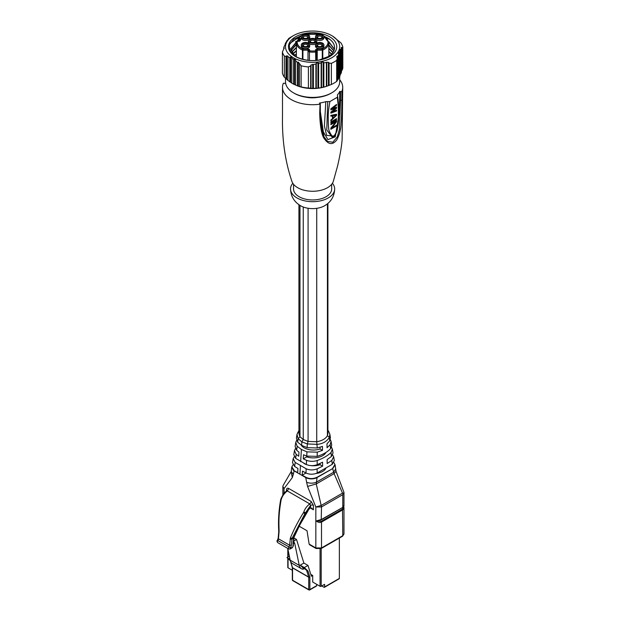 <?xml version="1.0" encoding="UTF-8"?>
<svg xmlns="http://www.w3.org/2000/svg" width="621" height="621" viewBox="0 0 621 621"><rect width="100%" height="100%" fill="white"/><g stroke="black" fill="none" stroke-linecap="round" stroke-linejoin="round"><path stroke-width="0.93" d="M339.361 538.058L339.361 578.423A0.8 0.466 60 0 1 339.19 578.788L324.434 587.311A0.8 0.466 -120 0 0 324.597 586.946L324.597 584.322L321.197 586.286A0.8 0.466 180 0 1 320.056 586.286L312.705 582.048L312.705 575.488L310.795 574.386M321.763 585.96L324.03 587.272A0.8 0.466 -120 0 0 324.434 587.311M287.802 558.341L287.802 567.478A0.8 0.466 180 0 0 288.043 567.804L292.32 570.272M289.363 556.191L286.987 557.565L289.999 559.304M290.162 560.592L286.987 557.565M290.248 560.468L292.32 567.555A0.8 0.466 0 0 0 292.553 567.881L308.73 577.227A0.8 0.466 0 0 0 309.871 577.227A1.607 0.924 -60 0 0 309.817 576.87A0.8 0.582 162.6 0 1 308.707 577.049L292.53 567.71A0.8 0.582 162.6 0 1 292.305 567.439M293.539 541.015L294.773 543.631L299.26 565.389A11.225 6.482 120 0 0 301.41 568.727A11.225 6.482 120 0 0 303.366 569.247L302.901 567.773L308.016 571.103L309.817 576.87M301.41 568.727L292.328 563.48A11.225 6.482 -60 0 1 290.178 560.15L287.764 548.428M293.663 541.093L296.504 539.455L293.88 537.941M293.399 542.832L294.773 543.631M302.901 567.773L300.191 565.18L304.306 567.555L308.016 571.103M296.504 539.455L303.879 563.053L300.191 565.18M303.879 563.053L307.993 565.428L304.306 567.555M312.705 575.488L311.377 576.257L307.993 565.428M316.679 584.338L316.679 585.65A0.8 0.466 60 0 1 316.516 586.014L309.7 589.95A0.8 0.466 -120 0 0 309.871 589.585L309.871 577.227M311.998 508.304L309.895 507.846L307.449 511.417L305.369 512.62L303.809 512.007L303.397 512.775C298.026 521.438 293.694 529.814 290.418 537.91L289.596 545.215L278.526 538.826A2.01 1.157 -60 0 1 277.882 540.487A1.607 0.924 120 0 0 277.657 542.583M286.452 491.436L287.321 490.939L309.747 503.879L310.578 505.37L304.95 513.598L303.397 512.775M307.271 511.137L306.976 512.426C303.723 516.804 299.338 525.102 293.811 537.328L292.988 543.685M278.705 532.174L278.169 538.329L277.385 540.317C276.764 540.72 276.865 541.481 277.703 542.614L288.773 549.011A1.607 0.924 -60 0 1 288.951 546.884L290.271 547.924A3.214 1.855 120 0 0 291.296 545.261L292.08 538.329L290.418 537.91M311.478 508.079L313.419 509.794L313.419 505.37L311.144 501.434L288.726 488.486L287.321 490.939C284.387 493.229 282.408 495.931 281.383 499.059L281.111 499.905C278.418 515.477 278.883 522.851 279.101 531.374L278.526 537.887M279.093 531.374L279.124 530.846M291.839 467.295L293.446 470.415L297.684 472.565L297.94 468.482L294.633 466.449M292.6 462.792L294.641 466.48L295.192 462.42L293.213 458.764L294.222 456.777M307.038 447.625L317.246 447.989L322.462 446.414L322.493 450.365L317.222 452.166L306.937 451.871L301.387 449.449L297.187 446.243L295.767 442.377L296.621 440.374M295.767 442.377L295.115 446.507L296.683 450.295L298.988 452.142L298.724 456.233L296.178 454.339L294.463 450.605L295.433 448.618M298.926 430.485L296.985 434.413L298.134 438.643L301.829 441.873L307.302 443.93L317.261 444.372C322.78 443.79 326.817 441.477 329.355 437.417L329.844 434.211L330.411 437.541L329.72 440.817L329.355 437.417L327.43 435.6C325.715 438.729 322.152 440.778 316.733 441.748L317.246 447.989M298.926 204.705L298.926 433.745L299.974 436.734L298.142 438.643L297.692 442.199L301.635 445.373L307.131 447.64L307.294 443.937M308.086 208.268L308.086 441.415L303.242 439.528L299.974 436.734L299.974 205.396M307.302 443.93L308.086 441.415L316.733 441.748L316.733 208.33M327.43 203.851L327.43 435.6L327.911 433.567L327.911 203.447M330.287 439.544L331.063 441.391L330.147 444.729L327.042 447.749L327.003 443.798L329.72 440.817M331.482 447.229L332.367 449.092L330.993 452.569C327.469 455.845 322.866 458.492 317.184 460.518C313.605 461.659 310.058 461.597 306.549 460.324L303.265 458.849L303.529 454.766L306.743 456.101L317.207 456.342C322.998 454.556 327.453 451.995 330.566 448.649L331.715 445.241L331.063 441.391M296.978 434.498L296.411 438.193L297.692 442.199M301.822 441.873L301.635 445.373M322.493 450.365L320.087 448.975L320.087 447.275M301.169 445.094A13.049 7.53 0 0 0 320.087 448.975M303.265 458.849L306.743 456.846L306.937 451.871M294.463 450.605L293.811 454.673L295.674 458.383L306.355 464.547C309.933 465.944 313.535 465.998 317.168 464.694L322.578 462.21L322.602 466.161L317.09 468.902M306.743 456.846A13.049 7.53 0 0 0 325.963 452.437M316.966 473.132L332.258 464.314L331.839 460.402L327.143 463.538L327.12 459.594L331.412 456.482L333.019 452.95L332.367 449.092M315.833 506.984L321.251 505.409L342.52 493.136L334.098 473.644L316.252 483.945L321.515 506.961L315.833 506.984L315.833 547.955L321.507 547.955L342.792 535.667L342.513 509.057L343.343 506.511M315.903 507.194L307.566 486.422L316.252 483.945L317.106 477.223C313.225 479.008 309.444 479.008 305.773 477.223L302.225 475.181L305.974 473.023L306.161 468.77M307.566 486.422L306.611 482.261C309.763 483.472 312.976 483.472 316.244 482.261L333.578 472.255L334.098 473.644L336.031 471.277L335.099 464.888M305.773 477.223L306.51 477.96C309.654 479.21 312.93 479.21 316.353 477.96L332.716 468.56L333.578 472.255L335.565 469.173M332.724 468.56L334.998 465.059M316.221 520.934L321.22 521.345L321.507 522.082C319.939 522.882 318.177 522.509 316.205 520.949L321.507 519.428L317.929 521.159M342.792 507.264L342.792 494.665L343.918 492.243L336.031 471.277M343.343 493.563L342.52 493.136M321.507 506.852L321.22 519.831M321.507 519.428L342.513 507.543L343.933 505.936M343.77 506.55L343.972 507.753L342.792 509.787L321.507 522.082L321.507 547.955A1.203 0.699 60 0 1 321.259 548.506L342.544 536.218A1.203 0.699 -120 0 0 342.792 535.667L343.91 534.029M299.167 526.212L307.03 530.753L309.134 544.089L310.151 544.679M283.122 485.482L282.873 486.429L284.038 488.626L292.305 477.611L291.218 471.867M292.305 477.611L293.252 474.545L291.265 471.44L283.098 485.529M305.998 473.016L302.481 471.106L302.225 475.181M306.215 468.801L295.115 462.389M306.611 482.261L305.749 477.572L299.935 474.211L294.113 470.858L293.252 474.545M305.943 473.008C309.452 474.584 313.194 474.607 317.152 473.062L317.129 468.863C313.263 470.299 309.615 470.268 306.176 468.762M322.602 466.161L320.087 464.71L320.087 463.429M303.948 463.413A13.049 7.53 0 0 0 306.681 464.687M310.484 465.571A13.049 7.53 0 0 0 320.087 464.71M294.16 470.516L291.862 466.837L293.011 464.811M332.289 464.329L334.222 460.673M332.685 454.96L333.617 456.831L331.816 460.394M332.716 468.56L317.114 477.231M333.896 462.606L334.96 464.531L332.685 468.234M316.236 473.458A13.049 7.53 0 0 0 325.94 468.203M332.398 183.288A22.077 12.746 180 0 1 334.68 188.939C334.377 196.345 331.009 201.965 324.566 205.792A17.062 9.851 180 0 1 300.642 205.792A17.062 9.851 180 0 1 300.541 205.737M331.808 128.035L336.543 125.186L336.543 126.009L330.869 129.284L330.869 128.058L335.907 121.832L330.869 124.642L330.869 123.827L336.543 120.544L336.543 121.778L331.808 128.035L331.21 127.693M335.899 121.832L335.255 121.46M336.543 126.009L335.914 125.644M336.543 121.77L335.596 121.227M336.543 119.457L330.869 122.733L330.869 121.91L336.543 118.634L336.543 119.457L335.914 119.092M336.543 115.359L330.869 120.816L330.869 120L332.46 118.704L332.46 115.972L330.869 116.174L330.869 115.359L336.543 114.264L336.543 115.359L335.262 114.621L336.116 115.126L332.972 115.84L331.925 115.234M332.46 115.972L331.319 115.312M336.543 105.252L332.328 108.659L336.543 107.161L336.543 108.256L332.328 111.935L336.543 110.165L336.543 110.988L330.869 113.169L330.869 112.083L335.573 108.403L330.869 109.894L330.869 108.799L336.543 104.429L336.543 105.252L336.008 104.941M335.573 108.403L334.719 107.914M331.901 108.411L331.125 108.644M336.543 110.988L335.79 110.554M331.793 111.625L331.303 111.796M332.336 111.935L331.661 111.547M336.543 108.256L335.456 107.627M332.336 108.659L331.684 108.287M332.972 115.84L332.972 118.3L332.46 118.006M332.972 118.3L336.116 115.126M292.817 183.288A22.077 12.746 0 0 0 290.527 188.939A22.077 12.746 0 0 0 296.993 197.952A22.077 12.746 180 0 0 321.057 200.715A22.077 12.746 180 0 0 334.68 188.939M293.539 184.29L293.539 188.939A19.065 11.007 0 0 0 299.12 196.725A19.065 11.007 180 0 0 319.9 199.108A19.065 11.007 180 0 0 331.676 188.939L331.676 184.29M285.582 82.896A28.1 16.224 180 0 0 285.35 83.393L283.347 83.237A30.103 17.38 0 0 0 282.501 87.351L282.501 116.344C282.019 139.663 285.132 161.289 291.862 181.239A21.075 12.164 0 0 0 297.707 187.705A21.075 12.164 180 0 0 318.93 190.709A21.075 12.164 180 0 0 333.353 181.239L337.599 165.908C340.254 154.373 341.76 145.454 342.132 139.158L342.714 87.351A30.103 17.38 180 0 1 341.861 91.434L341.861 100.167L340.51 100.385L339.446 129.292L337.312 136.915L332.802 142.232L327.585 141.409L323.991 136.806L320.125 112.774M341.861 91.434L340.518 91.652L340.518 100.385L339.866 91.271L339.182 113.573L335.262 136.822L327.896 139.601L323.331 131.799L320.32 111.563M341.861 100.167C341.861 105.477 341.666 117.796 341.069 124.021C340.968 129.269 339.547 134.547 336.799 139.865C332.522 145.469 328.121 144.732 323.603 137.668C320.358 131.792 319.776 117.757 319.714 112.944L320.087 112.168M340.518 91.652L339.866 91.271A28.1 16.224 0 0 1 337.413 94.951L337.599 96.387M319.714 112.944L320.079 103.451L319.427 103.07A28.1 16.224 0 0 0 325.8 101.658L329.891 101.565C328.587 108.791 328.043 114.349 328.261 118.254C328.206 123.975 328.462 128.112 329.029 130.658C331.257 135.58 332.809 137.311 333.687 135.852C333.951 136.372 334.898 134.959 336.528 131.613C337.413 129.23 337.964 125.729 338.181 121.118C338.142 116.872 339.035 109.793 337.257 97.311L329.891 101.565M282.501 87.351A30.103 17.38 0 0 0 291.319 99.624A30.103 17.38 180 0 0 319.699 104.227L320.079 103.451M339.703 79.76A30.103 17.38 180 0 1 342.714 87.351M306.215 97.233A18.467 10.658 0 0 0 317.121 97.466M337.257 97.311L337.622 96.503C338.352 100.874 338.686 106.23 338.616 112.533C339.019 117.322 338.484 123.486 337.009 131.031C333.252 139.508 333.275 135.844 332.126 137.094L332.468 137.039M327.741 101.65L326.747 129.921L332.126 137.094M325.8 101.658L324.418 125.97L326.607 135.355L334.129 136.178M301.542 35.878A15.455 8.919 0 0 0 298.833 38.06L299.741 38.215A1.607 0.924 180 0 1 300.828 39.364L300.137 40.699A1.607 0.924 180 0 1 298.142 41.32L297.234 41.165A15.455 8.919 0 0 0 302.924 49.059L307.993 49.059A1.607 0.924 180 0 1 309.6 49.983L309.6 50.86A15.455 8.919 0 0 0 315.615 50.86L315.615 49.983A0.8 0.652 0 0 1 316.423 50.643L316.423 60.454L316.423 50.643A0.8 0.466 180 0 1 317.222 50.177L317.222 60.369M307.993 49.059L307.993 50.177A0.8 0.466 180 0 1 308.792 50.643L308.792 51.512A0.8 0.466 0 0 0 309.437 51.97L309.437 60.509M314.738 42.026A3.012 1.739 180 0 1 310.477 42.026A3.012 1.739 180 0 1 310.477 39.565A3.012 1.739 180 0 1 314.738 39.565A3.012 1.739 180 0 1 314.738 42.026L314.738 42.026M310.803 42.189A2.205 1.273 180 0 1 310.399 41.452A2.205 1.273 180 0 1 311.043 40.551A2.205 1.273 180 0 1 313.45 40.272A2.205 1.273 180 0 1 314.816 41.452A2.205 1.273 180 0 1 314.405 42.189M317.905 46.28A2.205 1.273 180 0 1 317.494 45.543A2.205 1.273 180 0 1 318.138 44.642A2.205 1.273 180 0 1 320.545 44.37A2.205 1.273 180 0 1 321.911 45.543A2.205 1.273 180 0 1 321.499 46.28M321.833 37.928A3.012 1.739 180 0 1 317.572 37.928A3.012 1.739 180 0 1 317.572 35.467A3.012 1.739 180 0 1 321.833 35.467A3.012 1.739 180 0 1 321.833 37.928L321.833 37.928M317.905 38.091A2.205 1.273 180 0 1 317.494 37.353A2.205 1.273 180 0 1 318.138 36.453A2.205 1.273 180 0 1 320.545 36.173A2.205 1.273 180 0 1 321.911 37.353A2.205 1.273 180 0 1 321.499 38.091M307.636 37.928A3.012 1.739 180 0 1 303.382 37.928A3.012 1.739 180 0 1 303.382 35.467A3.012 1.739 180 0 1 307.636 35.467A3.012 1.739 180 0 1 307.636 37.928L307.636 37.928M303.708 38.091A2.205 1.273 180 0 1 303.304 37.353A2.205 1.273 180 0 1 303.948 36.453A2.205 1.273 180 0 1 306.355 36.173A2.205 1.273 180 0 1 307.721 37.353A2.205 1.273 180 0 1 307.31 38.091M307.636 46.117A3.012 1.739 180 0 1 303.382 46.117A3.012 1.739 180 0 1 303.382 43.664A3.012 1.739 180 0 1 307.636 43.664A3.012 1.739 180 0 1 307.636 46.117L307.636 46.117M303.708 46.28A2.205 1.273 180 0 1 303.304 45.543A2.205 1.273 180 0 1 303.948 44.642A2.205 1.273 180 0 1 306.355 44.37A2.205 1.273 180 0 1 307.721 45.543A2.205 1.273 180 0 1 307.31 46.28M321.833 46.117A3.012 1.739 180 0 1 317.572 46.117A3.012 1.739 180 0 1 317.572 43.664A3.012 1.739 180 0 1 321.833 43.664A3.012 1.739 180 0 1 321.833 46.117L321.833 46.117M308.792 51.512A0.8 0.652 180 0 1 309.6 50.86L309.437 51.97A16.255 9.385 0 0 0 315.771 51.97A0.8 0.466 0 0 0 315.615 50.86L315.771 60.509M297.234 41.165A0.8 0.652 -169.6 0 0 296.442 41.778A16.255 9.385 0 0 0 296.349 42.764A16.255 9.385 0 0 0 301.107 49.401A16.255 9.385 0 0 0 302.419 50.076A0.8 0.466 0 0 0 302.924 50.177L307.993 50.177L307.993 60.369M325.66 36.926L328.431 38.386C332.646 41.133 334.688 44.316 334.54 47.933A21.937 12.668 0 0 1 328.354 56.55L329.93 56.395C318.697 61.883 307.325 61.984 295.813 56.705L289.953 51.108L289.293 44.883L293.64 39.224L301.953 35.389L298.227 38.184A0.8 0.582 -138.6 0 1 298.833 38.06L298.608 39.154L299.516 39.309L299.516 40.815M298.189 38.238A0.8 0.582 -138.6 0 0 298.119 38.502A0.8 0.466 0 0 0 298.608 39.154L298.608 41.211M315.615 49.983A1.607 0.924 180 0 1 317.222 49.059L322.291 49.059A0.8 0.411 65.1 0 1 322.796 50.076A16.255 9.385 0 0 0 328.866 42.764L328.866 56.239M323.673 35.878A15.455 8.919 0 0 1 322.291 49.059L322.291 59.274M302.419 59.313L302.419 50.076A0.8 0.411 114.9 0 1 302.924 49.059L302.924 59.445M322.679 38.417A4.215 2.43 0 0 0 323.914 36.693A4.215 2.43 0 0 0 321.313 34.45A4.215 2.43 0 0 0 316.726 34.978A4.215 2.43 0 0 0 315.491 36.693A4.215 2.43 0 0 0 318.092 38.944A4.215 2.43 0 0 0 322.679 38.417M315.491 36.693L315.491 38.005A4.215 2.43 0 0 0 318.092 40.256A4.215 2.43 0 0 0 322.679 39.728A4.215 2.43 0 0 0 323.914 38.005L323.914 36.693M308.49 38.417A4.215 2.43 0 0 0 309.724 36.693A4.215 2.43 0 0 0 307.123 34.45A4.215 2.43 0 0 0 302.528 34.978A4.215 2.43 0 0 0 301.294 36.693A4.215 2.43 0 0 0 303.894 38.944A4.215 2.43 0 0 0 308.49 38.417M301.294 36.693L301.294 38.005A4.215 2.43 0 0 0 303.894 40.256A4.215 2.43 0 0 0 308.49 39.728A4.215 2.43 0 0 0 309.724 38.005L309.724 36.693M315.584 42.515A4.215 2.43 0 0 0 316.819 40.792A4.215 2.43 0 0 0 314.218 38.549A4.215 2.43 0 0 0 309.623 39.076A4.215 2.43 0 0 0 308.389 40.792A4.215 2.43 0 0 0 310.997 43.043A4.215 2.43 0 0 0 315.584 42.515M308.389 40.792L308.389 42.104A4.215 2.43 0 0 0 310.997 44.355A4.215 2.43 0 0 0 315.584 43.827A4.215 2.43 0 0 0 316.819 42.104L316.819 40.792M322.679 46.614A4.215 2.43 0 0 0 323.914 44.891A4.215 2.43 0 0 0 321.313 42.639A4.215 2.43 0 0 0 316.726 43.167A4.215 2.43 0 0 0 315.491 44.891A4.215 2.43 0 0 0 318.092 47.142A4.215 2.43 0 0 0 322.679 46.614M315.491 44.891L315.491 46.202A4.215 2.43 0 0 0 318.092 48.454A4.215 2.43 0 0 0 322.679 47.926A4.215 2.43 0 0 0 323.914 46.202L323.914 44.891M308.49 46.614A4.215 2.43 0 0 0 309.724 44.891A4.215 2.43 0 0 0 307.123 42.639A4.215 2.43 0 0 0 302.528 43.167A4.215 2.43 0 0 0 301.294 44.891A4.215 2.43 0 0 0 303.894 47.142A4.215 2.43 0 0 0 308.49 46.614M301.294 44.891L301.294 46.202A4.215 2.43 0 0 0 303.894 48.454A4.215 2.43 0 0 0 308.49 47.926A4.215 2.43 0 0 0 309.724 46.202L309.724 44.891M332.476 36.041L340.875 42.857A30.507 17.613 0 0 1 342.823 47.056L342.823 68.147L342.218 70.033L341.534 70.732L341.534 47.336L340.813 49.664L340.813 73.922L340.137 74.582L340.137 49.377L339.408 52.467L339.408 77.128L338.732 77.718L338.732 52.265L338.29 53.352L338.686 54.252L338.01 56.107L338.01 79.628L337.327 80.132L337.327 56.006L336.892 57.349L336.729 56.627M289.984 43.276L299.974 36.6M326.53 37.702L330.271 39.697M295.456 41.824L298.033 40.598M295.433 45.116L296.349 44.634M333.826 50.945L328.967 45.465M295.534 56.55A24.141 13.941 0 0 0 329.681 56.55A24.141 13.941 0 0 0 329.681 36.833A24.141 13.941 180 0 0 295.534 36.833A24.141 13.941 180 0 0 295.534 56.55M296.349 44.13L290.876 50.619M334.409 49.152L328.757 41.654M328.354 56.55L318.736 60.167M295.231 56.364L290.667 48.974L298.033 39.954M333.027 52.358L328.866 48.275M296.349 47.406L291.497 52.257M333.904 50.767L328.866 44.999M296.349 50.681L292.569 53.895M329.86 55.556L328.866 54.834M296.349 53.965L294.168 55.533M331.707 53.965L328.866 51.559M291.598 52.459L296.349 47.801M328.866 48.671L332.887 52.56M292.732 54.097L296.349 51.077M328.866 51.947L331.513 54.159M294.401 55.727L296.349 54.353M328.866 55.23L329.596 55.75M290.931 50.813L296.349 44.526M298.033 40.342L290.682 49.129M334.478 48.702L334.54 47.941M328.827 42.088L334.362 49.346M291.032 37.027L293.446 35.63A27.099 15.641 180 0 1 331.769 35.63A27.099 15.641 180 0 1 331.769 57.753A27.099 15.641 180 0 1 293.446 57.753A27.099 15.641 180 0 1 293.446 35.63L291.032 37.027A30.507 17.613 180 0 0 288.54 38.657L288.323 39.278M336.892 80.753L337.327 80.132M338.01 56.107L337.327 56.006M338.01 79.628L338.686 78.518L338.686 54.252M338.29 53.352L338.732 52.265L339.408 52.467M339.408 77.128L340.083 75.677L340.083 51.007M339.695 50.192L340.137 49.377L340.813 49.664M340.813 73.922L341.488 72.129L341.488 48.609M341.1 47.887L341.534 47.336L342.218 47.677L342.218 70.033M336.675 81.398L337.281 80.66L337.281 58.312L336.675 60.307L336.675 81.398A30.507 17.613 180 0 1 334.176 83.028A30.507 17.613 180 0 1 331.358 84.472L328.408 85.644L328.408 62.247L323.851 62.814L323.851 87.072L323.176 87.274L323.176 62.077L321.531 62.193L321.142 63.016L318.62 63.404L318.62 88.073L317.944 88.198L317.944 62.752L316.299 63.14L315.903 64.041L311.059 64.926L310.671 65.888L310.671 88.244L308.404 88.019L308.404 66.928A30.507 17.613 180 0 1 301.138 65.803L298.274 62.046L297.49 62.379L295.65 60.905L295.65 59.95L291.816 58.475L291.816 83.144L289.828 81.809L289.828 57.551L287.981 56.884L287.981 80.412L285.994 78.727L285.994 56.379L284.34 56.1A30.507 17.613 180 0 1 282.392 51.908L282.392 73.006A30.507 17.613 180 0 0 284.34 77.198L284.34 56.1M342.823 47.056L342.218 47.677M336.892 57.349L337.281 58.312M331.358 84.472L331.358 63.373A30.507 17.613 180 0 0 334.176 61.937A30.507 17.613 0 0 0 336.675 60.307M286.918 41.483L286.529 41.265L287.88 39.659M286.529 41.91L286.529 41.265M285.52 44.557L285.124 44.068L285.8 42.608L287.081 41.188M285.124 45.061L285.124 44.068M284.115 48.485L283.727 47.708L284.402 45.853L285.683 44.192M283.727 49.059L283.727 47.708M282.392 51.908L284.278 47.996M286.778 79.209L286.778 55.805L285.994 56.379M286.778 55.805L287.981 56.27M287.981 56.884L287.981 56.107M290.612 82.236L290.612 57.039L289.828 57.551M290.612 57.039L291.816 57.761M291.816 58.475L291.816 57.598M299.477 86.536L293.663 84.208L293.663 59.538M295.65 85.17L295.65 60.905M310.671 88.244L312.705 88.407L312.705 64.281M317.944 88.198L313.388 88.361L313.388 64.832M313.388 88.361L312.705 88.407M315.903 88.306L315.903 64.041M318.62 63.404L317.944 62.752M323.176 87.274L321.142 87.677L321.142 63.016M323.851 62.814L323.176 62.077M328.028 85.791L326.374 86.35L326.374 62.822M331.358 63.373L329.091 63.039L329.091 85.395M329.091 63.039L328.408 62.247M310.671 65.888L308.404 66.928M321.142 87.677L318.62 88.073M326.374 86.35L323.851 87.072M327.197 86.094A27.099 15.641 180 0 1 298.018 86.094L297.102 85.76L297.49 85.9L297.49 62.379M299.477 64.157L299.477 86.513L301.138 86.893L301.138 65.803M285.994 78.727L284.34 77.198M289.828 81.809L287.981 80.412M293.663 84.208L291.816 83.144M308.404 88.019A30.507 17.613 180 0 1 301.138 86.893M339.703 76.523L339.703 81.762A27.099 15.641 180 0 1 331.769 92.824L331.769 92.824A27.099 15.641 180 0 1 293.446 92.824A27.099 15.641 180 0 1 285.513 81.762L285.513 78.293M330.915 93.313L331.769 92.824L330.915 93.313A25.888 14.951 180 0 1 294.3 93.313L293.446 92.824M320.056 548.98L320.056 586.286M288.043 567.804L288.043 558.566M288.043 556.952L288.043 549.779M306.448 569.822L308.707 577.049A0.8 0.466 -60 0 1 308.73 577.227L308.73 589.585L292.553 580.239A0.8 0.466 180 0 1 292.32 579.913A0.8 0.8 0 0 0 292.724 580.612A0.8 0.466 -60 0 1 292.553 580.239L292.553 567.881A0.8 0.466 120 0 0 292.53 567.71L290.543 561.353M299.26 565.389L290.178 560.15M316.679 585.65L309.871 589.585A0.8 0.466 180 0 1 308.73 589.585A0.8 0.466 120 0 0 308.901 589.95A0.8 0.8 0 0 0 309.7 589.95A0.8 0.466 -120 0 1 309.305 589.911M292.328 567.493A0.8 0.466 0 0 0 292.32 567.555L292.32 579.913M321.197 586.286L321.197 548.545M339.361 578.423L324.597 586.946M294.09 537.056L292.08 538.329L304.95 513.598L306.976 512.426M293.531 537.406L293.547 538.221L291.816 539.214L290.131 539.051M277.385 540.317L288.951 546.884A2.01 1.157 120 0 0 289.596 545.215L291.296 545.261M292.173 547.838A1.203 0.699 -120 0 0 292.421 547.287L290.426 548.436A1.203 0.699 60 0 1 290.178 548.987L292.173 547.838L293.337 545.812A1.203 0.699 0 0 1 292.988 546.301L292.988 544.648M292.988 546.301A0.8 0.466 -60 0 1 292.421 547.287M290.426 548.436L290.271 547.924M313.419 505.37A2.01 1.157 0 0 0 310.578 505.37L310.578 507.9M311.144 501.434A2.01 1.157 120 0 1 309.747 503.879C306.813 506.169 304.833 508.878 303.809 512.007M288.726 488.486C287.344 487.85 286.584 488.285 286.452 489.798A2.01 1.157 0 0 1 287.034 490.543M286.452 491.04L286.452 489.798M313.419 509.794L310.228 507.955M296.683 450.295L297.187 446.243M327.911 430.64L328.478 431.052L327.911 430.322M299.392 431.742L297.459 432.938M301.829 441.873L303.242 439.528L303.242 207.003M330.566 448.649L330.147 444.729M317.207 456.342L317.222 452.166M306.355 464.547L306.549 460.324M317.168 464.694L317.184 460.518M331.412 456.482L330.993 452.569M321.22 521.345L342.513 509.057M342.792 494.665L321.531 506.938M342.513 507.543L321.422 519.715M321.259 548.506L316.081 548.506A1.203 0.699 -60 0 1 315.833 547.955L309.134 544.089M284.03 493.284L284.038 488.626M295.674 458.383L296.178 454.339M301.387 449.449L300.673 461.659M300.432 465.734L299.935 474.211M317.222 49.059L317.222 50.177L322.291 50.177A0.8 0.466 0 0 0 322.796 50.076L322.796 59.111M299.741 38.215L299.516 39.309A0.8 0.466 180 0 1 300.083 39.705M300.137 40.699A0.8 0.629 -152.8 0 0 299.423 40.986L297.374 41.033M300.828 39.364A0.8 0.629 -152.8 0 0 300.114 39.651L299.431 40.978M320.001 34.271A15.455 8.919 0 0 0 305.214 34.271M309.6 49.983A0.8 0.652 180 0 0 308.792 50.643M294.439 84.565L294.439 59.119M311.059 88.329L311.059 64.926M316.299 88.345L316.299 63.14M321.531 87.646L321.531 62.193M326.762 86.234L326.762 62.108M298.274 86.172L298.274 62.046M287.802 557.091L287.802 548.638M308.901 589.95L292.724 580.612M278.713 532.236L278.744 531.102M287.042 490.621L286.708 490.885C284.744 492.748 284.853 490.885 280.987 498.71L280.661 499.758C278.775 510.353 278.13 520.817 278.736 531.141M293.337 545.812L293.337 544.167M288.773 549.011L290.178 548.987M293.337 544.175L294.106 537.056L299.982 524.644L307.682 511.448C308.334 509.701 310.873 507.062 310.531 507.768M292.522 462.785L293.135 458.756M329.829 434.102L328.493 431.044M343.972 507.854L343.972 534.029L342.544 536.218M317.929 521.151L321.344 519.8L342.629 507.504L343.972 505.905L343.972 492.492M343.522 505.859L343.972 507.753M309.468 544.695L316.081 548.506M282.865 494.96L282.865 486.429M291.265 471.44L291.73 467.186M333.694 456.823L334.308 460.658M290.527 188.939C290.83 196.29 294.152 201.879 300.51 205.714L300.642 205.792M323.991 136.806C321.22 128.05 320.001 119.946 320.327 112.486L320.312 103.777M297.218 41.025A0.8 0.8 0 0 0 296.543 41.413M298.111 38.362A0.8 0.8 0 0 0 298.033 38.712L298.033 41.141M296.45 41.677L296.349 56.992M304.391 34.349L320.816 34.349M323.246 35.381L328.866 42.764M331.769 35.63L332.499 36.057"/></g></svg>
